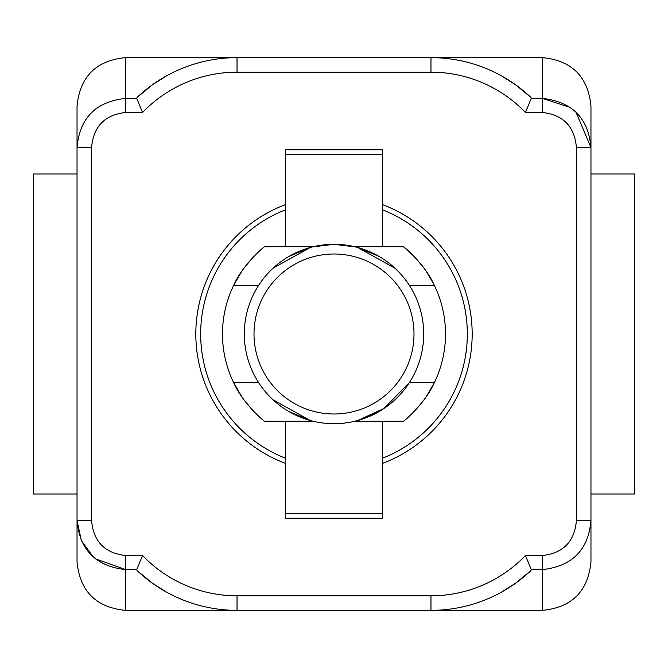 <?xml version="1.0" encoding="UTF-8"?>
<svg xmlns="http://www.w3.org/2000/svg" width="668" height="668" viewBox="0 0 668 668"><rect width="100%" height="100%" fill="white"/><g stroke="black" fill="none" stroke-linecap="round" stroke-linejoin="round"><path stroke-width="1" d="M379.023 411.571L357.689 420.514L383.983 408.465L409.459 382.48L434.425 382.48C425.433 403.063 404.783 420.69 403.422 421.274C404.783 420.69 425.433 403.063 434.425 382.48A111.514 111.514 0 0 0 434.425 285.52C425.433 264.937 404.783 247.31 403.422 246.726C404.724 247.285 425.357 264.812 434.425 285.52L409.459 285.52M354.716 246.726L403.422 246.726L414.102 256.428L423.094 266.941M423.403 267.359L426.601 271.876M433.515 283.691L426.276 271.383M434.425 382.48L426.276 396.617M423.094 401.059L414.11 411.571M258.541 285.52L233.575 285.52C242.567 264.937 263.217 247.31 264.578 246.726C263.217 247.31 242.567 264.937 233.575 285.52A111.514 111.514 0 0 0 233.575 382.48C242.567 403.063 263.217 420.69 264.578 421.274C263.217 420.69 242.567 403.063 233.575 382.48L258.541 382.48M233.575 285.52L241.724 271.383M244.905 266.941L253.89 256.428M253.89 411.571L244.905 401.059M241.724 396.617L233.575 382.48M288.977 256.428L310.311 247.486L272.995 268.244M312.365 246.951L313.284 246.726L312.365 246.951M395.005 268.244L357.689 247.486L379.023 256.428M272.995 399.756L310.311 420.514L288.977 411.571M312.365 421.049L313.284 421.274L312.365 421.049M355.635 421.049L354.716 421.274L355.635 421.049M355.652 246.96L334 244.304L312.348 246.96M285.52 421.274L285.52 518.243L382.48 518.243L382.48 421.274M382.48 246.726L382.48 149.757L285.52 149.757L285.52 246.726M285.52 463.392A138.176 138.176 0 0 1 285.52 204.608A138.176 138.176 0 0 0 285.52 463.392M334 244.304A89.696 89.696 0 0 1 411.68 378.848A89.696 89.696 0 0 1 256.32 378.848A89.696 89.696 0 0 1 334 244.304A89.696 89.696 0 0 1 411.68 378.848A89.696 89.696 0 0 1 256.32 378.848A89.696 89.696 0 0 1 334 244.304M382.48 204.608A138.176 138.176 0 0 1 382.48 463.392A138.176 138.176 0 0 0 382.48 204.608M92.167 111.915L98.146 107.014M152.145 583.022L166.516 592.124L152.145 583.022L137.057 570.547A145.449 145.449 0 0 0 237.031 610.36L430.969 610.36A145.449 145.449 0 0 0 530.943 570.547L531.26 569.604L525.44 555.525L531.26 569.604L542.483 569.604C572.284 566.255 588.45 549.864 590.963 520.43L590.963 533.423L590.963 520.43L576.417 520.43C574.655 541.447 563.349 553.146 542.483 555.525L525.44 555.525A130.903 130.903 0 0 1 430.969 595.814L237.031 595.814A130.903 130.903 0 0 1 142.56 555.525L125.517 555.525C104.659 553.112 93.345 541.414 91.583 520.43L91.583 147.57L77.037 147.57L77.037 134.577L77.037 520.43C79.559 549.822 95.716 566.213 125.517 569.604L95.098 558.682M575.925 112.007L590.963 147.57L590.963 106.128C588.09 76.678 571.925 60.512 542.483 57.64L542.483 98.396L570.722 107.632M77.037 147.57C79.592 118.102 95.758 101.703 125.517 98.396L125.517 112.474L142.56 112.474L136.74 98.396L125.517 98.396L125.517 57.64C96.075 60.512 79.909 76.678 77.037 106.128L77.037 134.577M166.39 75.952L152.145 84.978L137.057 97.453L136.74 98.396L142.56 112.474A130.903 130.903 0 0 1 237.031 72.186L430.969 72.186L430.969 57.64A145.449 145.449 0 0 1 530.943 97.453A145.449 145.449 0 0 0 430.969 57.64L237.031 57.64A145.449 145.449 0 0 0 137.057 97.453M501.484 75.876L515.855 84.978L501.484 75.876M590.963 520.43L590.963 147.57C588.399 118.144 572.242 101.753 542.483 98.396L531.26 98.396L530.943 97.453L515.855 84.978M93.495 557.321L81.321 540.546L77.037 520.43L77.037 561.871C79.909 591.322 96.075 607.488 125.517 610.36L125.517 569.604L136.74 569.604L137.057 570.547A145.449 145.449 0 0 0 237.031 610.36A145.449 145.449 0 0 1 137.057 570.547A145.449 145.449 0 0 0 237.031 610.36L125.517 610.36M542.483 555.525L542.483 610.36C571.925 607.488 588.09 591.322 590.963 561.871L590.963 533.423M515.855 583.022L501.484 592.124L515.855 583.022L530.943 570.547A145.449 145.449 0 0 1 430.969 610.36A145.449 145.449 0 0 0 530.943 570.547M142.56 555.525L136.74 569.604L142.56 555.525M430.969 72.186A130.903 130.903 0 0 1 525.44 112.474L531.26 98.396L525.44 112.474L542.483 112.474C563.316 114.863 574.622 126.561 576.417 147.57L576.417 520.43M590.963 147.57L576.417 147.57M91.583 520.43L77.037 520.43M590.963 493.994L634.6 493.994L634.6 174.006L590.963 174.006M77.037 493.994L33.4 493.994L33.4 174.006L77.037 174.006M382.48 513.391L285.52 513.391M285.52 154.609L382.48 154.609M285.52 458.206A133.333 133.333 0 0 1 285.52 209.794M334 253.999A80.001 80.001 0 0 1 403.28 373.996A80.001 80.001 0 0 1 264.72 373.996A80.001 80.001 0 0 1 334 253.999M382.48 209.794A133.333 133.333 0 0 1 382.48 458.206M542.483 57.64L430.969 57.64A145.449 145.449 0 0 1 530.943 97.453M542.483 98.396L542.483 112.474M430.969 595.814L430.969 610.36L542.483 610.36M237.031 595.814L237.031 610.36M125.517 555.525L125.517 569.604M125.517 57.64L237.031 57.64L237.031 72.186M91.583 147.57C93.37 126.528 104.684 114.829 125.517 112.474M264.578 246.726L313.284 246.726M264.578 421.274L313.284 421.274M354.716 421.274L403.422 421.274"/></g></svg>
